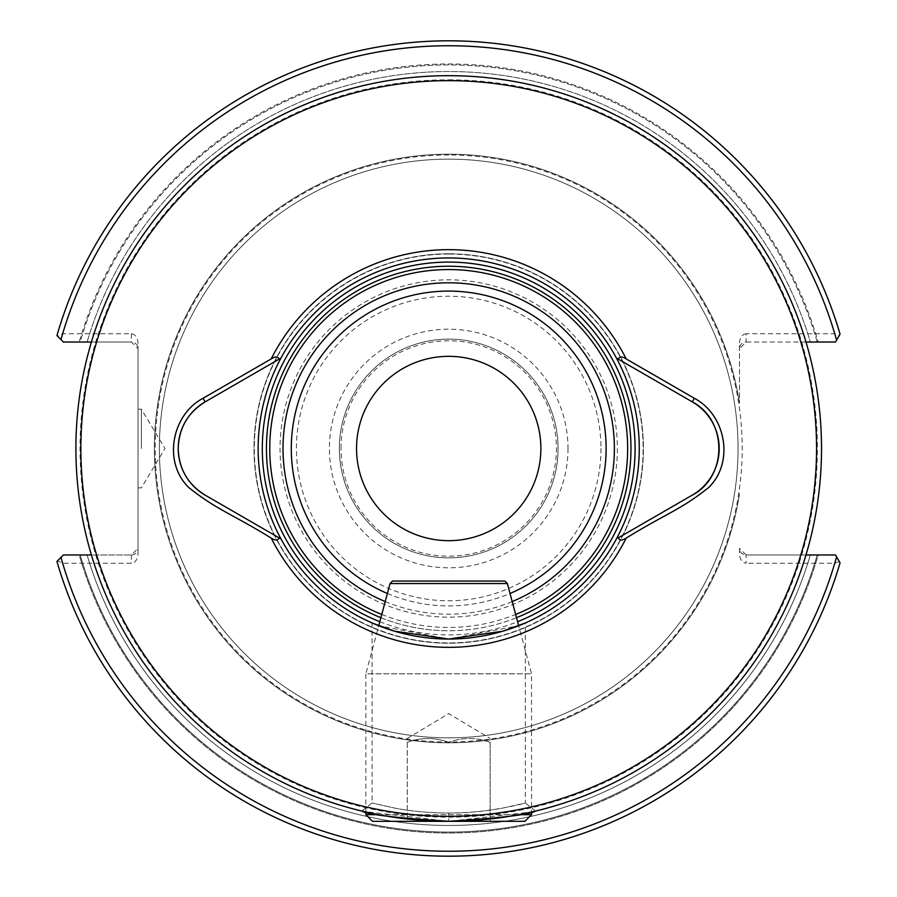 <?xml version="1.0" encoding="UTF-8"?>
<svg xmlns="http://www.w3.org/2000/svg" width="897" height="897" viewBox="0 0 897 897"><rect width="100%" height="100%" fill="white"/><g stroke="black" fill="none" stroke-linecap="round" stroke-linejoin="round"><path stroke-width="0.67" stroke-dasharray="4.49 3.36" d="M365.853 811.998L365.853 673.815L531.551 673.815L365.853 673.815L378.736 625.736L448.702 639.045L518.668 625.736L531.551 673.815L531.551 811.998L448.702 821.316A372.816 372.816 0 0 0 821.517 448.5A372.816 372.816 0 0 0 448.702 75.684A372.816 372.816 0 0 0 75.886 448.5A372.816 372.816 0 0 0 448.702 821.316L363.285 811.404M535.554 811.056L525.339 803.006C528.378 802.456 487.396 813.568 448.78 813.03C428.957 812.895 410.86 811.236 394.501 808.051L372.076 803.006L394.489 808.04C410.748 811.213 428.822 812.884 448.702 813.03C468.537 812.884 486.589 811.224 502.892 808.051L525.339 803.006L525.339 622.955M448.702 737.85A289.35 289.35 0 0 1 159.363 448.5A289.35 289.35 0 0 1 448.702 159.15A289.35 289.35 0 0 1 738.052 448.5A289.35 289.35 0 0 1 448.702 737.85A289.35 289.35 0 0 1 159.363 448.5A289.35 289.35 0 0 1 448.702 159.15A289.35 289.35 0 0 1 738.052 448.5A289.35 289.35 0 0 1 448.702 737.85A289.35 289.35 0 0 1 159.363 448.5A289.35 289.35 0 0 1 448.702 159.15A289.35 289.35 0 0 1 738.052 448.5A289.35 289.35 0 0 1 448.702 737.85A289.35 289.35 0 0 1 159.363 448.5A289.35 289.35 0 0 1 448.702 159.15A289.35 289.35 0 0 1 738.052 448.5A289.35 289.35 0 0 1 448.702 737.85A289.35 289.35 0 0 0 738.052 448.5A289.35 289.35 0 0 1 448.702 737.85A289.35 289.35 0 0 1 159.363 448.5A289.35 289.35 0 0 0 448.702 737.85A289.35 289.35 0 0 0 738.052 448.5A289.35 289.35 0 0 0 448.702 159.15M372.076 622.955L372.076 803.006L361.861 811.056M448.702 257.955A190.545 190.545 0 0 0 258.157 448.5A190.545 190.545 0 0 0 448.702 639.045A190.545 190.545 0 0 0 639.258 448.5A190.545 190.545 0 0 0 448.702 257.955M448.702 253.806A194.694 194.694 0 0 0 254.008 448.5A194.694 194.694 0 0 0 448.702 643.194A194.694 194.694 0 0 0 643.396 448.5A194.694 194.694 0 0 0 448.702 253.806A194.694 194.694 0 0 0 254.008 448.5A194.694 194.694 0 0 0 448.702 643.194A194.694 194.694 0 0 0 643.396 448.5A194.694 194.694 0 0 0 448.702 253.806A194.694 194.694 0 0 0 254.008 448.5A194.694 194.694 0 0 0 448.702 643.194A194.694 194.694 0 0 0 643.396 448.5A194.694 194.694 0 0 0 448.702 253.806M380.9 617.685A182.27 182.27 0 0 0 630.972 448.5A182.27 182.27 0 0 0 448.702 266.23A182.27 182.27 0 0 0 266.443 448.5A182.27 182.27 0 0 0 516.515 617.685M385.217 601.551A165.698 165.698 0 0 0 512.187 601.551M387.381 593.478A157.412 157.412 0 0 0 606.114 448.5A157.412 157.412 0 0 0 448.702 291.088A157.412 157.412 0 0 0 291.29 448.5A157.412 157.412 0 0 0 510.023 593.478M138.026 448.5L138.026 409.144L138.026 448.5M141.345 448.5L141.345 409.144L141.345 448.5M339.346 448.5A109.356 109.356 0 0 1 448.702 339.144A109.356 109.356 0 0 1 558.069 448.5A109.356 109.356 0 0 1 448.702 557.856A109.356 109.356 0 0 1 339.346 448.5A109.356 109.356 0 0 1 448.702 339.144A109.356 109.356 0 0 1 558.069 448.5A109.356 109.356 0 0 1 448.702 557.856A109.356 109.356 0 0 1 339.346 448.5A109.356 109.356 0 0 1 448.702 339.144A109.356 109.356 0 0 1 558.069 448.5A109.356 109.356 0 0 0 448.702 339.144A109.356 109.356 0 0 0 339.346 448.5M356.535 448.5A92.167 92.167 0 0 1 448.702 356.333A92.167 92.167 0 0 1 540.88 448.5A92.167 92.167 0 0 1 448.702 540.667A92.167 92.167 0 0 1 356.535 448.5M836.598 556.846L835.522 554.963L746.125 554.963A6.627 6.627 0 0 1 739.498 548.336L739.498 553.875C739.924 559.526 742.133 562.643 746.125 563.249L746.125 554.963L805.999 554.963M840.052 562.856A407.72 407.72 0 0 1 56.948 561.432A407.72 407.72 0 0 0 840.052 562.856L835.522 554.963L840.052 562.856A407.72 407.72 0 0 1 56.948 561.432L63.418 554.963L87.099 554.963A376.953 376.953 0 0 0 810.316 554.963A376.953 376.953 0 0 1 87.099 554.963L79.216 554.963A384.521 384.521 0 0 0 818.199 554.963L835.522 554.963L818.199 554.963A384.521 384.521 0 0 1 79.216 554.963L63.418 554.963L57.531 560.849L62.655 563.249L131.399 563.249C135.391 562.643 137.6 559.526 138.026 553.875L138.026 343.125C137.6 337.474 135.391 334.357 131.399 333.751L62.655 333.751L57.531 336.151L56.948 335.568A407.72 407.72 0 0 1 840.052 334.144L835.522 342.037L817.223 342.037L835.522 342.037L840.052 334.144L835.522 342.037L746.125 342.037L739.498 348.664A6.627 6.627 0 0 1 746.125 342.037L746.125 333.751L834.759 333.751L839.256 335.534M56.948 335.568A407.72 407.72 0 0 1 840.052 334.144A407.72 407.72 0 0 0 56.948 335.568L63.418 342.037L79.216 342.037A384.521 384.521 0 0 1 818.199 342.037A384.521 384.521 0 0 0 79.216 342.037L87.099 342.037A376.953 376.953 0 0 1 810.316 342.037L817.223 342.037A383.591 383.591 0 0 0 80.192 342.037L131.399 342.037A6.627 6.627 0 0 1 138.026 348.664L138.026 548.336A6.627 6.627 0 0 1 131.399 554.963L91.416 554.963M60.962 339.593L57.531 336.151M87.099 342.037A376.953 376.953 0 0 1 810.316 342.037A376.953 376.953 0 0 0 87.099 342.037L80.192 342.037A383.591 383.591 0 0 1 817.223 342.037M746.125 333.751C742.133 334.357 739.924 337.474 739.498 343.125L739.498 403.112L739.498 343.125M839.256 561.466L834.759 563.249L746.125 563.249M138.026 553.875L138.026 548.336L131.399 554.963L63.418 554.963L60.962 557.407M805.999 342.037L746.125 342.037M91.416 342.037L131.399 342.037L138.026 348.664L138.026 343.125M746.125 554.963L739.498 548.336L739.498 553.875M280.884 358.127L205.133 401.867M205.133 495.133L279.158 537.875M692.282 495.133L618.246 537.875M616.531 358.127L692.282 401.867M407.283 742.324L407.283 821.316L448.735 821.316L407.283 821.316L407.283 742.324C421.052 737.267 434.854 737.267 448.702 742.324C434.933 737.267 421.13 737.267 407.283 742.324M490.132 742.324C476.363 737.267 462.549 737.267 448.702 742.324C462.471 737.267 476.285 737.267 490.132 742.324L490.132 821.316L448.702 821.316L490.132 821.316L490.132 742.324M407.283 738.466L448.702 713.575L490.132 738.466M504.876 581.054L392.527 581.054M507.366 583.543L390.049 583.543M531.551 814.689L365.853 814.689M524.924 821.316L372.49 821.316M378.725 814.689L518.69 814.689M448.702 75.684A372.816 372.816 0 0 0 75.886 448.5A372.816 372.816 0 0 0 448.702 821.316L448.702 813.03M448.702 155.013A293.487 293.487 0 0 0 155.215 448.5A293.487 293.487 0 0 0 448.702 741.987A293.487 293.487 0 0 0 742.2 448.5A293.487 293.487 0 0 0 448.702 155.013M448.702 79.822A368.678 368.678 0 0 1 817.38 448.5A368.678 368.678 0 0 1 448.702 817.178A368.678 368.678 0 0 1 80.035 448.5A368.678 368.678 0 0 1 448.702 79.822M448.702 254.086A194.414 194.414 0 0 0 254.3 448.5A194.414 194.414 0 0 0 448.702 642.914A194.414 194.414 0 0 0 643.115 448.5A194.414 194.414 0 0 0 448.702 254.086M379.823 621.711A186.408 186.408 0 0 0 517.591 621.711M448.702 266.23A182.27 182.27 0 0 0 266.443 448.5A182.27 182.27 0 0 0 448.702 630.77M381.763 614.456A178.952 178.952 0 0 0 515.652 614.456M341.006 448.5A107.707 107.707 0 0 1 448.702 340.793A107.707 107.707 0 0 1 556.409 448.5A107.707 107.707 0 0 1 448.702 556.207A107.707 107.707 0 0 1 341.006 448.5M154.385 448.5A294.317 294.317 0 0 1 425.94 155.069A294.317 294.317 0 0 1 739.498 403.112A294.317 294.317 0 0 0 425.94 155.069A294.317 294.317 0 0 0 154.385 448.5A294.317 294.317 0 0 0 425.94 741.931A294.317 294.317 0 0 0 739.498 493.888A294.317 294.317 0 0 1 425.94 741.931A294.317 294.317 0 0 1 154.385 448.5M617.371 448.5A168.658 168.658 0 0 1 448.702 617.158A168.658 168.658 0 0 1 280.043 448.5A168.658 168.658 0 0 1 448.702 279.842A168.658 168.658 0 0 1 617.371 448.5M600.968 448.5A152.266 152.266 0 0 1 448.702 600.766A152.266 152.266 0 0 1 296.436 448.5A152.266 152.266 0 0 1 448.702 296.234A152.266 152.266 0 0 1 600.968 448.5M568.003 448.5A119.301 119.301 0 0 1 448.702 567.801A119.301 119.301 0 0 1 329.401 448.5A119.301 119.301 0 0 1 448.702 329.199A119.301 119.301 0 0 1 568.003 448.5M62.655 333.751A402.742 402.742 0 0 1 834.759 333.751M834.759 563.249A402.742 402.742 0 0 1 62.655 563.249M817.223 554.963A383.591 383.591 0 0 1 80.192 554.963A383.591 383.591 0 0 0 817.223 554.963M810.316 554.963A376.953 376.953 0 0 1 87.099 554.963M131.399 333.751L131.399 342.037M131.399 554.963L131.399 563.249M138.026 487.856L141.345 487.856L164.981 448.5L141.345 409.144L138.026 409.144"/><path stroke-width="1.35" d="M365.853 811.998L365.853 814.689L372.49 821.316L448.702 821.316C495.144 821.663 536.765 810.787 535.554 811.056C530.407 814.521 501.457 817.941 448.702 821.316A372.816 372.816 0 0 0 821.517 448.5A372.816 372.816 0 0 0 448.702 75.684A372.816 372.816 0 0 0 75.886 448.5A372.816 372.816 0 0 0 448.702 821.316C395.913 817.929 366.963 814.51 361.861 811.056C366.907 814.51 395.857 817.929 448.702 821.316L524.924 821.316L531.551 814.689L531.551 811.998L535.554 811.056M279.158 359.125L205.133 401.867C187.854 412.609 178.884 428.149 178.211 448.5C178.862 468.806 187.832 484.358 205.133 495.133L280.974 538.929A190.545 190.545 0 0 0 448.702 639.045L394.478 631.174L372.076 622.955L378.736 625.736L390.049 583.543L507.366 583.543L518.668 625.736L525.339 622.955L502.858 631.196L448.702 639.045A190.545 190.545 0 0 0 616.43 358.071A190.545 190.545 0 0 0 280.974 358.071L279.158 359.125C277.891 356.378 275.233 356.322 271.174 358.946L203.058 398.279C171.787 414.739 162.637 461.977 188.673 487.441C216.424 509.731 232.592 514.228 271.186 538.065C275.222 540.689 277.879 540.622 279.158 537.875L280.974 538.929A190.545 190.545 0 0 1 280.974 358.071L280.884 358.127M203.058 398.279L205.133 401.867A53.854 53.854 0 0 0 205.133 495.133M516.515 617.685A182.27 182.27 0 0 0 448.702 266.23A182.27 182.27 0 0 0 380.9 617.685M512.187 601.551A165.698 165.698 0 0 0 448.702 282.802A165.698 165.698 0 0 0 385.217 601.551M510.023 593.478A157.412 157.412 0 0 0 448.702 291.088A157.412 157.412 0 0 0 387.381 593.478M356.535 448.5A92.167 92.167 0 0 0 448.702 540.667A92.167 92.167 0 0 0 540.88 448.5A92.167 92.167 0 0 0 448.702 356.333A92.167 92.167 0 0 0 356.535 448.5M618.246 537.875C619.502 540.622 622.159 540.689 626.229 538.065C664.823 514.228 680.98 509.731 708.742 487.441C734.778 461.977 725.628 414.739 694.345 398.279L626.229 358.946C622.182 356.322 619.513 356.378 618.246 359.125L692.282 401.867A53.854 53.854 0 0 1 692.282 495.133L618.246 537.875M616.531 358.127L618.246 359.125M363.285 811.404L361.861 811.056M805.999 342.037L835.522 342.037L840.052 334.144A407.72 407.72 0 0 0 56.948 335.568L63.418 342.037L91.416 342.037M817.223 342.037L810.316 342.037M840.052 334.144A407.72 407.72 0 0 0 56.948 335.568L60.962 339.593A402.742 402.742 0 0 1 836.598 340.154M91.416 554.963L63.418 554.963L57.531 560.849M56.948 561.432A407.72 407.72 0 0 0 840.052 562.856L836.598 556.846A402.742 402.742 0 0 1 60.962 557.407L56.948 561.432A407.72 407.72 0 0 0 840.052 562.856L835.522 554.963L805.999 554.963M694.345 398.279L692.282 401.867C727.669 420.2 727.725 476.767 692.282 495.133M390.049 583.543L392.527 581.054L504.876 581.054L507.366 583.543M365.853 814.689L378.725 814.689M518.69 814.689L531.551 814.689M517.591 621.711A186.408 186.408 0 0 0 448.702 262.092A186.408 186.408 0 0 0 379.823 621.711M515.652 614.456A178.952 178.952 0 0 0 448.702 269.549A178.952 178.952 0 0 0 381.763 614.456M448.702 816.348A367.848 367.848 0 0 0 816.55 448.5A367.848 367.848 0 0 0 448.702 80.652A367.848 367.848 0 0 0 80.865 448.5A367.848 367.848 0 0 0 448.702 816.348M271.186 538.065A198.831 198.831 0 0 0 626.229 538.065M616.43 358.071A190.545 190.545 0 0 0 280.974 358.071M448.702 639.045A190.545 190.545 0 0 0 616.43 538.929M626.229 358.946A198.831 198.831 0 0 0 271.174 358.946M448.702 75.684A372.816 372.816 0 0 0 75.886 448.5A372.816 372.816 0 0 0 448.702 821.316"/></g></svg>
